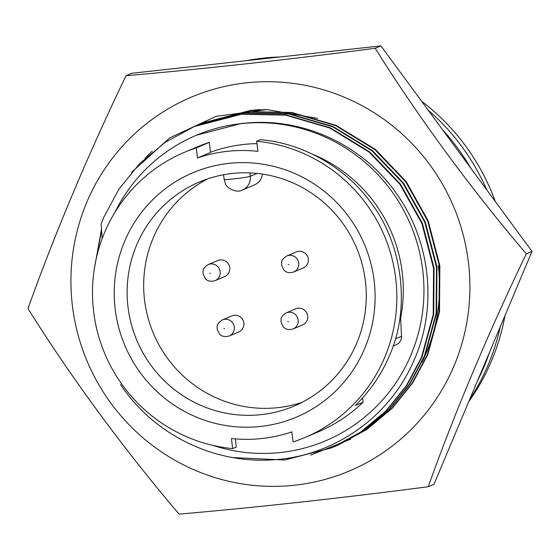 <?xml version="1.0" encoding="UTF-8"?>
<svg xmlns="http://www.w3.org/2000/svg" width="560" height="560" viewBox="0 0 560 560"><rect width="100%" height="100%" fill="white"/><g stroke="black" fill="none" stroke-linecap="round" stroke-linejoin="round"><path stroke-width="0.84" d="M468.706 401.765A216.741 212.387 -112.9 0 0 504.987 315.567M495.229 201.397A216.741 212.387 -112.9 0 0 421.575 101.213M442.722 129.976A219.835 215.425 67.1 0 1 470.925 168.343M486.801 189.931A219.835 215.425 -112.9 0 0 428.113 110.103M280.084 56.966A219.835 215.425 -112.9 0 0 246.029 60.711M259.728 122.444L241.549 123.424L196.392 135.247A165.872 162.54 67.1 0 1 241.01 123.648A165.872 162.54 67.1 0 1 423.325 304.99A165.872 162.54 67.1 0 1 212.982 445.403M400.638 317.933A144.865 141.953 -112.9 0 0 313.138 154.483M256.963 143.647A144.865 141.953 -112.9 0 0 243.53 144.473A144.865 141.953 -112.9 0 0 210.448 152.278M227.283 151.333A144.865 141.953 67.1 0 1 257.894 151.333L256.676 141.246A154.812 151.704 67.1 0 1 394.8 271.95A154.812 151.704 67.1 0 1 304.878 437.542A154.812 151.704 67.1 0 1 293.062 441.952L291.844 431.865A144.865 141.953 67.1 0 1 262.038 438.508A144.865 141.953 67.1 0 1 231.427 438.508L232.645 448.595A154.812 151.704 67.1 0 1 94.521 317.891A154.812 151.704 67.1 0 1 184.443 152.299A154.812 151.704 67.1 0 1 196.259 147.889L197.477 157.976A144.865 141.953 67.1 0 1 227.283 151.333M228.746 163.387A132.699 130.032 -112.9 0 0 115.192 309.155A132.699 130.032 -112.9 0 0 260.575 426.454A132.699 130.032 -112.9 0 0 374.129 280.686A132.699 130.032 -112.9 0 0 228.746 163.387M232.099 173.495A121.639 119.196 -112.9 0 0 199.381 182A121.639 119.196 -112.9 0 0 131.278 324.072A121.639 119.196 -112.9 0 0 261.282 414.631A121.639 119.196 -112.9 0 0 294.007 406.126A121.639 119.196 -112.9 0 0 362.103 264.054A121.639 119.196 -112.9 0 0 232.099 173.495M207.788 178.829A121.639 119.196 -112.9 0 0 149.086 321.496A121.639 119.196 -112.9 0 0 277.823 407.645A121.639 119.196 -112.9 0 0 302.141 402.311M298.158 308.231A8.736 8.561 67.1 0 1 302.603 324.933L293.041 328.972A8.736 8.561 67.1 0 0 288.596 312.263A8.736 8.561 67.1 0 0 286.244 312.872L295.806 308.84A8.736 8.561 67.1 0 1 298.158 308.231M298.697 251.3A8.736 8.561 67.1 0 1 303.149 268.009L293.587 272.048A8.736 8.561 67.1 0 0 289.142 255.339A8.736 8.561 67.1 0 0 286.79 255.948L296.352 251.916A8.736 8.561 67.1 0 1 298.697 251.3M234.283 315.252A8.736 8.561 67.1 0 1 238.728 331.961L229.173 335.993A8.736 8.561 67.1 0 0 224.728 319.284A8.736 8.561 67.1 0 0 222.376 319.9L231.938 315.861A8.736 8.561 67.1 0 1 234.283 315.252M220.157 259.938A8.736 8.561 67.1 0 1 224.602 276.647L215.047 280.679A8.736 8.561 67.1 0 0 210.602 263.97A8.736 8.561 67.1 0 0 208.25 264.586L217.805 260.547A8.736 8.561 67.1 0 1 220.157 259.938M469.665 399.483A219.835 215.425 -112.9 0 0 500.283 326.746M489.629 352.065A219.835 215.425 67.1 0 1 477.82 380.107M232.715 457.569L284.795 460.005L331.674 447.839L360.556 432.124L385.945 410.921L406.497 385.469L421.456 357.392L433.202 314.58L433.573 268.387L421.918 223.517L400.015 184.415L369.089 152.075L329.707 127.988L285.6 115.136L241.43 114.254L194.285 126.539L165.221 142.331L139.643 163.611L118.916 189.14L103.796 217.28L101.122 223.979L102.172 238.63M114.723 212.674A165.872 162.54 67.1 0 1 196.392 135.247M120.554 384.531C154.231 435.393 214.802 464.191 273.819 459.76C333.424 456.134 388.01 417.921 412.475 363.734C438.039 309.834 431.452 241.955 396.207 193.193C361.76 143.577 299.754 115.871 241.01 123.648M196.259 147.889L209.258 142.401L210.476 152.488L197.477 157.976M304.878 437.542L317.877 432.054A154.812 151.704 -112.9 0 0 363.139 402.234L362.621 397.936M363.139 402.234L355.257 405.559C370.468 390.642 381.92 373.856 389.613 355.215C410.816 308.378 402.605 242.998 370.384 202.041C346.199 168.28 303.254 143.052 260.33 139.706L256.676 141.246M393.099 346.045L396.263 344.715A8.848 8.666 -112.9 0 0 401.506 336.266L400.435 313.635M209.258 142.401A154.812 151.704 -112.9 0 0 197.442 146.811L184.443 152.299M232.645 448.595L236.306 447.048L235.326 438.886M332.164 447.629L361.046 431.914L386.435 410.711L406.987 385.259L421.939 357.182L433.692 314.377L434.063 268.184L422.401 223.314L400.498 184.205L369.572 151.865L330.197 127.778L286.083 114.933L241.913 114.051L194.299 126.532M262.374 174.083A13.272 13.006 67.1 0 1 254.548 184.87L242.473 189.973C235.914 193.809 225.722 187.061 225.421 183.631L224.14 179.34L223.58 174.748M333.361 447.118L363.454 430.899L388.843 409.696L409.402 384.244L424.354 356.167L436.107 313.355L436.471 267.169L424.816 222.292L402.913 183.19L371.987 150.85L332.612 126.763L288.498 113.911L244.328 113.029L195.993 125.818M335.062 446.404L363.944 430.689L389.333 409.486L409.885 384.034L424.844 355.957L436.59 313.152L436.961 266.959L425.306 222.089L403.403 182.98L372.477 150.64L333.095 126.553L288.988 113.708L244.818 112.826L197.197 125.307M336.259 445.893L366.359 429.674L391.748 408.471L412.3 383.019L427.259 354.942L439.005 312.137L439.376 265.944L427.721 221.067L405.818 181.965L374.885 149.625L335.51 125.538L291.403 112.686L247.226 111.804L198.898 124.593M337.96 445.179L366.849 429.464L392.238 408.261L412.79 382.809L427.742 354.732L439.495 311.927L439.859 265.734L428.204 220.864L406.301 181.755L375.375 149.415L336 125.328L291.886 112.483L247.716 111.601L200.102 124.082M266.28 109.571L250.131 110.579L201.796 123.368M260.428 109.578L250.614 110.376L203 122.857M422.079 362.208A172.067 168.609 -112.9 0 0 438.284 265.594M72.415 305.816A202.944 198.87 67.1 0 1 246.071 82.887A202.944 198.87 67.1 0 1 468.419 262.276A202.944 198.87 67.1 0 1 294.756 485.205A202.944 198.87 67.1 0 1 72.415 305.816M428.26 486.724C453.705 415.065 488.999 331.142 526.316 253.806C472.5 190.862 417.998 116.809 375.207 48.286C290.206 59.43 200.368 69.314 126.049 75.677C89.117 152.187 53.732 236.152 28 308.595C70.315 376.39 124.733 450.478 179.109 514.115C252.609 507.829 342.363 497.973 428.26 486.724L433.951 484.323L532 251.405L380.891 45.885L375.207 48.286M126.049 75.677L131.74 73.276L380.891 45.885M526.316 253.806L532 251.405M152.187 151.151L144.984 158.431M102.158 238.49L102.046 238.959M101.584 230.615L95.046 264.495M94.136 269.997L101.486 229.208M131.642 172.305L169.652 137.886L216.055 116.354L266.854 109.578L317.604 118.412M350.728 439.138L310.646 455.105M288.428 321.538L287.777 321.608L288.428 321.538M288.967 264.614L288.323 264.684L288.967 264.614M224.553 328.559L223.909 328.636L224.553 328.559M210.427 273.245L209.783 273.322L210.427 273.245M401.506 336.266L395.374 338.856M257.131 173.418L250.257 176.323L249.844 172.893M242.473 189.973A13.272 13.006 67.1 0 0 250.257 176.323A13.272 0.742 173.1 0 1 236.131 178.633A13.272 0.742 173.1 0 1 224.14 179.34M286.244 312.872C279.44 317.436 281.379 319.536 280.98 321.972L283.227 326.844C284.27 327.845 286.496 330.722 293.041 328.972M286.79 255.948C279.979 260.512 281.925 262.612 281.526 265.041L283.773 269.913C284.816 270.921 287.042 273.798 293.587 272.048M222.376 319.9C215.565 324.457 217.511 326.564 217.105 328.993L219.359 333.865C220.402 334.866 222.628 337.743 229.173 335.993M208.25 264.586C201.439 269.143 203.385 271.25 202.979 273.679L205.233 278.551C206.269 279.559 208.502 282.436 215.047 280.679M331.674 447.839L332.15 447.636M334.572 446.614L335.055 446.411M337.477 445.389L337.953 445.186"/></g></svg>
